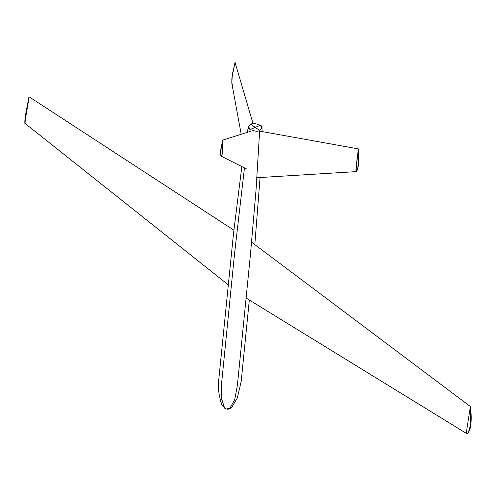 <?xml version="1.0" encoding="UTF-8"?>
<svg xmlns="http://www.w3.org/2000/svg" width="496" height="496" viewBox="0 0 496 496"><rect width="100%" height="100%" fill="white"/><g stroke="black" fill="none" stroke-linecap="round" stroke-linejoin="round"><path stroke-width="0.74" d="M251.596 242.203L470.394 406.528L466.996 428.277C466.376 432.481 466.358 434.248 466.941 433.585L466.941 433.585C467.461 434.353 468.36 432.636 469.638 428.426C470.332 425.525 470.84 420.273 470.772 414.414L470.394 406.528L466.996 428.277C466.376 432.481 466.358 434.248 466.941 433.585L466.941 433.585C467.406 434.378 468.286 432.735 469.588 428.637C470.332 425.766 470.729 421.172 470.778 414.854L470.394 406.528L470.871 414.867L470.406 423.435L470.871 414.867L470.394 406.528L251.596 242.203M25.135 123.616L25.501 123.789C24.887 124.409 24.912 122.562 25.569 118.259L28.954 96.732L233.883 230.194L28.954 96.732L25.569 118.259C24.912 122.562 24.887 124.409 25.501 123.789L228.247 284.822M25.742 117.174L28.284 102.095L25.742 117.174M221.123 156.128L220.714 153.152L220.974 149.674L222.754 140.095L250.207 131.434L222.754 140.095L220.925 149.203L220.608 152.83L221.148 156.147C221.445 156.544 221.805 155.818 222.239 153.971L222.754 140.095L220.974 149.674L220.714 153.152L221.148 156.147C221.445 156.544 221.805 155.818 222.239 153.971L222.754 140.095L220.391 151.33L220.435 154.25L221.111 156.122L246.512 168.938M244.466 167.902L234.558 253.549L221.557 383.786L221.383 398.121L224.651 408.208L221.383 398.121L221.557 383.786L234.558 253.549L244.466 167.902L221.228 156.184M256.996 177.711L356.066 171.635L356.816 171.021L357.597 169.012L358.54 161.901L358.397 148.905L259.687 131.136L358.397 148.905L355.961 169.706L356.134 171.573L356.444 164.083L358.397 148.905L358.36 164.393L357.498 169.365L356.134 171.573M232.773 85.002L231.806 83.235L231.861 78.219L235.036 62.335L253.09 123.715L235.036 62.335L232.233 75.324L231.855 83.514L232.264 74.753L235.036 62.335M249.724 131.583L250.189 129.444C254.87 131.378 258.032 131.719 259.675 130.467L261.962 128.092L260.326 125.296C255.645 123.361 252.483 123.02 250.846 124.273L248.552 126.647L250.189 129.444C254.87 131.378 258.032 131.719 259.675 130.467C262.589 128.092 262.806 126.368 260.326 125.296C255.645 123.361 252.483 123.02 250.846 124.273C247.926 126.641 247.709 128.371 250.189 129.444L255.26 127.367L259.675 130.467L250.846 124.273L255.26 127.367L250.189 129.444L249.724 131.583M227.205 408.437L229.611 408.778L234.726 399.627L237.367 385.491L250.368 255.254L256.023 190.204L259.675 130.467L256.023 190.204L250.368 255.254L237.367 385.491L234.726 399.627L229.611 408.778L231.719 407.402L237.33 397.984L241.192 381.443L249.321 300.03M260.326 125.296L255.26 127.367L260.326 125.296M246.097 298.046L466.736 433.609L467.35 433.529M470.413 406.912L471.113 414.11C471.343 420.881 470.958 425.841 469.954 428.99C468.54 432.438 467.678 433.944 467.381 433.516C467.827 434.229 468.856 432.016 470.462 426.882C471.392 423.014 471.343 414.885 470.84 410.62L470.406 406.739M28.935 96.943L25.073 117.992C24.769 122.363 24.781 124.229 25.116 123.591C24.688 124.006 24.726 121.768 25.228 116.876C26.555 108.494 29.016 98.301 28.935 96.949M356.791 171.052L358.124 166.668C358.726 165.366 358.819 159.445 358.397 148.905M241.211 134.267L231.855 83.514M241.843 166.582L233.548 233.108L218.823 379.211C217.8 387.227 218.748 395.597 221.669 404.302L224.651 408.208C226.43 409.281 228.086 409.473 229.611 408.778M248.632 126.282L247.188 132.382M261.969 127.627L262.167 131.583M260.071 177.525L254.82 244.627"/></g></svg>
